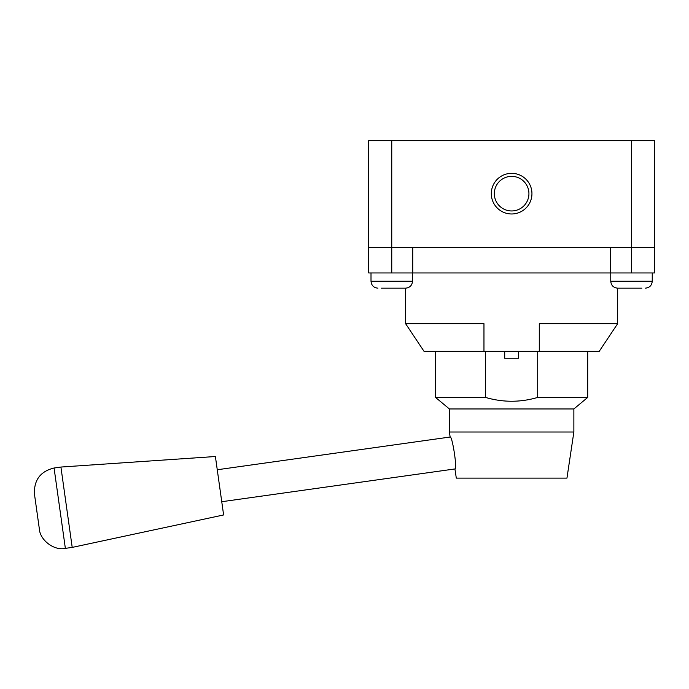 <?xml version="1.0" encoding="UTF-8"?>
<svg xmlns="http://www.w3.org/2000/svg" width="689" height="689" viewBox="0 0 689 689"><rect width="100%" height="100%" fill="white"/><g stroke="black" fill="none" stroke-linecap="round" stroke-linejoin="round"><path stroke-width="1.03" d="M221.755 501.713L454.929 468.942L456.299 478.114L566.952 478.114L573.868 432.012L573.868 408.956L449.392 408.956L435.56 397.432L435.56 351.33M573.868 408.956L587.7 397.432L537.704 397.432C520.341 402.514 502.953 402.514 485.547 397.432L435.56 397.432M539.289 351.33L539.289 323.666L617.663 323.666L599.223 351.33L483.962 351.33L483.962 323.666L405.588 323.666L405.588 288.166L381.387 288.166M483.962 351.33L424.028 351.33L405.588 323.666M617.663 323.666L617.663 288.166L641.872 288.166M573.868 432.012L449.392 432.012L449.392 408.956M454.929 468.942C457.556 469.571 452.268 435.706 450.141 437.024L449.392 432.012M485.547 397.432L485.547 351.33M518.541 351.33L518.541 358.246L504.71 358.246L504.71 351.33M537.704 397.432L537.704 351.33M654.55 247.592L368.701 247.592L368.701 140.634L654.55 140.634L654.55 272.956L610.506 272.956L610.506 247.592M610.506 272.956L368.701 272.956L368.701 247.592M412.745 272.956L412.745 247.592M610.755 272.956L610.755 281.25L652.242 281.25C651.837 285.453 649.529 287.761 645.326 288.166C649.529 287.761 651.837 285.453 652.242 281.25L652.242 272.956M402.135 288.166L405.588 288.166C409.791 287.761 412.091 285.453 412.504 281.25L412.504 272.956M621.125 288.166L617.663 288.166C613.468 287.761 611.16 285.453 610.755 281.25M491.309 193.652A20.326 20.326 0 0 0 521.788 211.256A20.326 20.326 0 0 0 521.788 176.057A20.326 20.326 0 0 0 491.309 193.652M223.615 514.95L215.399 456.514L60.916 467.047L72.207 547.402L223.615 514.95M65.36 548.366L54.069 468.012C40.436 471.345 33.899 480.026 34.45 494.047L39.325 528.747C39.893 540.185 54.216 550.976 65.36 548.366L72.207 547.402M494.332 193.652A17.303 17.303 0 0 0 520.281 208.638A17.303 17.303 0 0 0 520.281 178.675A17.303 17.303 0 0 0 494.332 193.652M631.494 272.956L631.494 140.634M391.757 272.956L391.757 140.634M412.504 281.25L371.009 281.25L371.009 272.956M587.7 397.432L587.7 351.33M371.009 281.25C371.423 285.453 373.722 287.761 377.925 288.166C373.722 287.761 371.423 285.453 371.009 281.25M217.268 469.752L450.141 437.024M54.069 468.012L60.916 467.047"/></g></svg>
